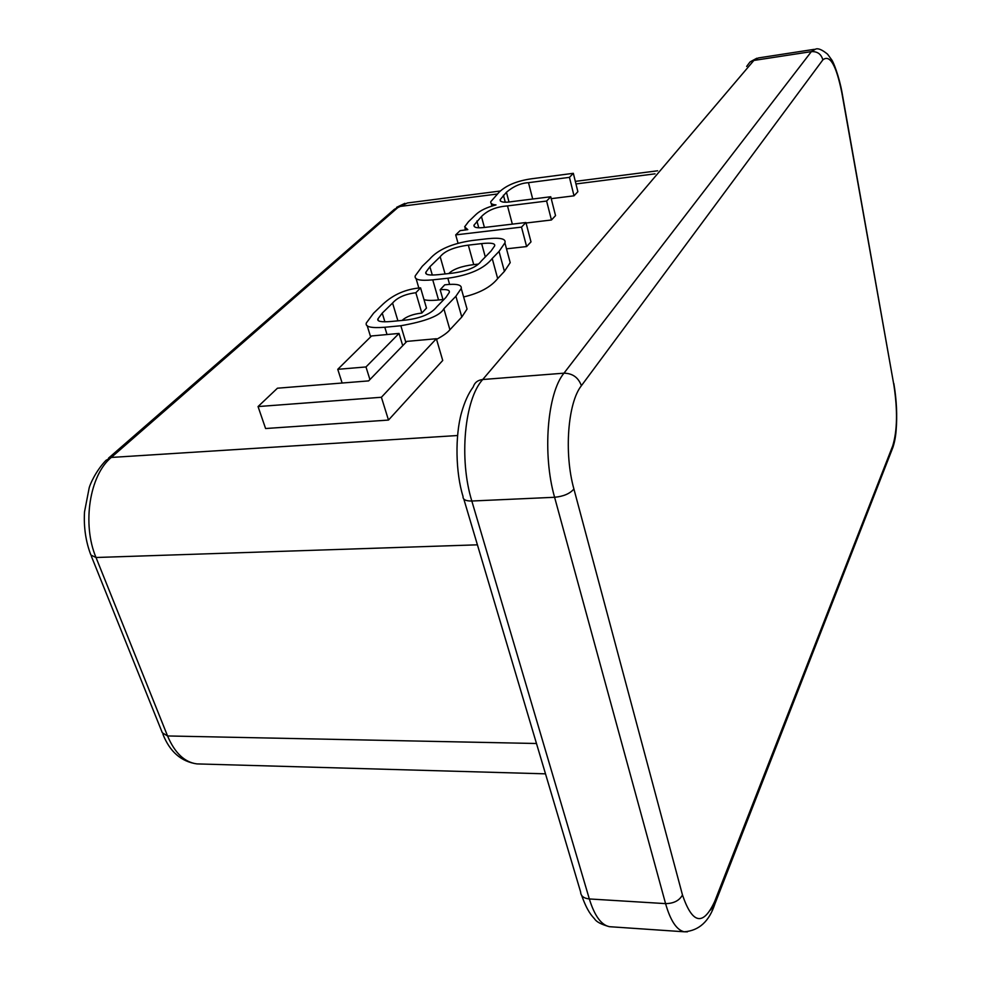 <?xml version="1.0" encoding="UTF-8"?>
<svg xmlns="http://www.w3.org/2000/svg" width="981" height="981" viewBox="0 0 981 981"><rect width="100%" height="100%" fill="white"/><g stroke="black" fill="none" stroke-linecap="round" stroke-linejoin="round"><path stroke-width="1.47" d="M526.613 246.562L530.991 241.878L525.926 222.515L484.553 227.445C477.171 228.34 473.639 227.567 473.995 225.139L481.45 216.568C487.545 210.314 496.227 206.758 507.508 205.912L546.613 201.056L551.445 219.989L555.54 215.612L550.746 196.752L512.695 201.522C504.492 202.859 500.285 202.27 500.102 199.768L506.429 192.251C513.553 186.267 520.899 183.079 528.489 182.674L569.446 177.353L574.02 195.82L577.87 191.7L573.333 173.318L531.346 178.812C517.036 180.884 506.319 185.311 499.194 192.104L490.782 201.681C490.341 203.484 492.082 204.563 496.006 204.919C486.76 207.334 480.028 210.584 475.822 214.631L468.452 221.743L464.626 226.856L467.802 229.628L460.101 230.645L455.699 234.888L521.5 227.114L526.613 246.562L506.503 248.831M551.236 198.665L574.02 195.82M526.061 223.018L551.445 219.989M388.488 420.064L442.725 360.468L436.373 338.727L406.907 341.376L368.635 380.898L277.439 388.206L258.052 406.563L381.401 397.268L388.488 420.064L265.593 428.525L258.052 406.563M423.988 299.573C426.588 300.529 431.444 300.664 438.556 299.978L442.971 299.524M463.633 296.961C479.476 293.221 490.819 287.09 497.674 278.579L504.418 271.357L510.206 262.626L509.433 259.757M436.557 339.352C443.228 335.76 447.679 332.559 449.911 329.751L461.793 317.022L467.054 309.064L466.343 306.562M402.038 320.431C406.428 316.507 413.013 314.055 421.83 313.062L426.477 308.083L420.567 287.85C405.999 289.039 393.491 294.447 383.056 304.085L373.565 313.221L366.342 322.97C364.92 326.869 371.076 328.292 384.81 327.262L400.849 325.741C425.889 321.327 440.224 315.661 443.866 308.745L455.895 296.25L461.229 288.451C461.977 284.711 456.472 283.509 444.749 284.833L440.15 289.726L443.179 300.247M381.401 397.268L436.373 338.727M365.987 366.955L399.034 333.43L371.554 335.968L337.758 369.322L365.987 366.955L369.923 379.561M337.758 369.322L342.136 383.019M399.034 333.43L402.725 345.692M422.296 266.243L415.27 275.796C414.056 279.708 419.88 281.057 432.744 279.855L447.851 278.236C469.494 275.183 484.283 268.598 492.217 258.506L499.035 251.43L504.908 242.883C506.282 238.763 500.31 237.39 487.005 238.788L472.437 240.48C452.118 243.398 437.833 249.652 429.568 259.229L422.296 266.243M440.175 256.74L429.899 266.734L425.84 272.264C424.957 274.766 429.212 275.563 438.593 274.643L452.29 273.172C467.152 271.173 476.815 267.139 481.279 261.069L491.076 251.001L494.608 245.961C495.564 243.374 491.248 242.589 481.646 243.607L468.317 245.14C454.142 247.077 444.761 250.952 440.175 256.74L445.08 273.944M477.955 264.147L473.725 264.612C461.622 266.133 453.283 269.113 448.734 273.552M455.699 234.888L458.017 243.153M521.5 227.114L525.926 222.515M546.613 201.056L550.746 196.752M569.446 177.353L573.333 173.318M440.15 289.726C446.919 289.15 449.96 290.057 449.273 292.436L445.926 297.427L436.876 306.722C431.321 313.761 421.021 318.212 405.987 320.051L391.002 321.498C381.278 322.271 376.912 321.425 377.906 318.935L382.234 313.123L392.572 303.055C397.379 297.525 405.141 294.079 415.846 292.743L421.83 313.062M415.846 292.743L420.567 287.85M497.195 194.03L398.96 206.586L111.282 457.44L457.514 435.527M655.038 173.833L575.957 183.95M477.416 544.823L96.015 557.502L167.555 735.958L536.484 743.5M482.726 379.512L563.977 373.172L811.361 51.625L753.862 60.442L482.726 379.512C464.54 399.23 458.801 459.083 471.824 501.021L589.336 898.952L665.572 903.624L554.596 497.281L471.824 501.021C465.705 501.107 462.774 499.574 463.032 496.447C455.589 472.634 454.939 435.834 461.573 412.486C464.638 401.769 468.513 393.271 473.198 386.992C474.62 382.578 477.796 380.088 482.726 379.512M573.91 489.004L682.482 894.991C692.414 924.114 703.144 926.285 714.671 901.502L892.771 445.705C897.345 430.536 897.713 410.291 893.863 384.957L841.808 92.606C836.217 65.114 829.901 54.2 822.863 59.853L581.39 385.717C567.803 402.664 563.891 453.308 573.91 489.004C569.936 493.664 563.486 496.423 554.596 497.281C542.272 454.35 547.251 393.173 563.977 373.172C572.61 373.344 578.41 377.526 581.39 385.717M822.863 59.853C821.207 54.053 817.369 51.319 811.361 51.625L815.518 49.148C818.044 47.995 822.053 49.663 827.559 54.163L831.704 59.841C833.188 61.472 839.062 76.138 841.98 92.263L841.808 92.606M814.34 49.32L758.436 57.928L749.975 62.011L746.664 66.438M687.411 931.84L684.235 931.791C676.682 930.098 670.452 920.705 665.572 903.624C673.689 903.513 679.33 900.644 682.482 894.991M463.817 499.084L580.605 891.913C580.752 896.009 583.67 898.351 589.336 898.952C594.523 915.739 601.218 924.985 609.422 926.689L611.788 926.861M111.282 457.44C89.676 475 81.864 524.013 96.015 557.502L90.89 555.05C85.776 541.671 83.643 527.288 84.513 511.898L89.21 487.729C89.958 484.688 95.586 471.174 105.985 460.347L111.282 457.44M500.371 191.013L407.397 202.969L394.411 209.272L108.535 458.127M91.392 556.325L162.331 732.807L167.555 735.958C174.79 752.979 184.575 762.298 196.923 763.905L200.345 764.003M841.857 91.589L893.863 384.957M893.826 383.51L893.998 384.478C896.609 400.223 897.321 415.588 896.119 430.561C895.592 437.011 894.5 442.664 892.869 447.495L892.771 445.705M890.135 452.437L892.869 447.495L714.953 903.759L714.671 901.502M710.563 910.025L714.953 903.759C709.251 921.367 699.012 930.711 684.235 931.791L609.422 926.689C601.279 924.433 596.325 921.821 594.572 918.866C591.801 915.751 587.423 911.607 581.684 895.518M432.744 279.855L438.556 299.978M447.851 278.236L449.617 284.429M492.217 258.506L497.674 278.579M499.035 251.43L504.418 271.357M468.317 245.14L473.725 264.612M429.899 266.734L432.302 275.06M481.646 243.607L485.301 256.936M476.901 220.983L478.765 227.8M481.45 216.568L484.418 227.469M507.508 205.912L512.34 224.134M503.412 195.194L505.252 202.147M506.429 192.251L508.992 201.939M528.489 182.674L532.708 199.02M382.234 313.123L384.895 321.842M392.572 303.055L397.918 320.836M384.81 327.262L387.029 334.533M400.849 325.741L405.864 342.455M443.866 308.745L449.911 329.751M455.895 296.25L461.793 317.022M657.638 170.792L575.332 181.375M545.497 773.837L196.923 763.905C181.178 761.624 169.86 751.753 162.944 734.315M750.71 61.545L756.854 58.222M396.606 207.334L404.895 203.349M416.03 278.396L418.85 288.046M504.908 242.883L510.206 262.626M426.281 273.797L425.84 272.264M473.995 225.139L474.399 226.648M500.102 199.768L500.469 201.142M491.248 203.423L491.959 206.059M465.043 228.365L465.497 230.008M377.906 318.935L378.372 320.48M367.139 325.557L370.634 336.875M461.229 288.451L467.054 309.064"/></g></svg>
